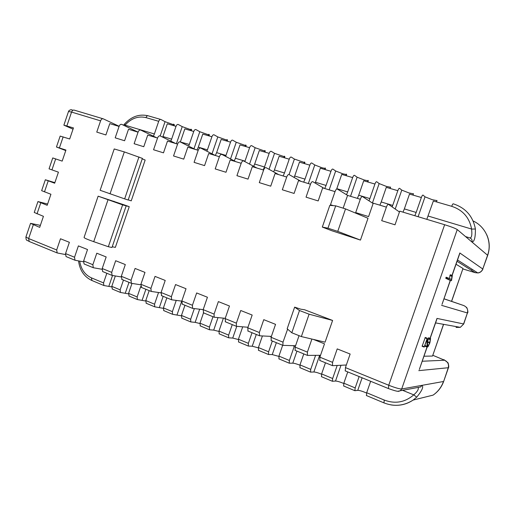 <?xml version="1.0" encoding="UTF-8"?>
<svg xmlns="http://www.w3.org/2000/svg" width="515" height="515" viewBox="0 0 515 515"><rect width="100%" height="100%" fill="white"/><g stroke="black" fill="none" stroke-linecap="round" stroke-linejoin="round"><path stroke-width="0.77" d="M158.704 121.308L145.983 117.613C138.252 115.798 131.261 118.315 125.016 125.171L154.384 133.971L158.704 121.308C159.315 119.815 160.062 119.21 160.957 119.499L165.058 121.669L173.407 124.682M162.734 137.164L162.959 136.539L171.637 139.147L176.021 126.33C176.632 124.817 177.372 124.205 178.242 124.488L182.226 126.632L190.782 129.703M180.347 141.992L189.314 144.445L193.749 131.473C194.367 129.941 195.101 129.317 195.945 129.593L199.807 131.718L208.575 134.84M197 149.955L198.307 147.142L207.416 149.871L211.91 136.745C212.534 135.194 213.255 134.557 214.073 134.827L217.813 136.926L226.8 140.099M215.322 155.485L216.635 152.633L225.969 155.433L230.527 142.146C231.151 140.576 231.866 139.919 232.651 140.183L236.256 142.256L245.475 145.488M234.267 160.867L235.419 158.266L244.986 161.131L249.601 147.676C250.239 146.093 250.934 145.423 251.7 145.681L255.157 147.721L264.613 151.011M253.708 166.319L254.674 164.034L264.485 166.976L269.165 153.354C269.802 151.745 270.491 151.062 271.225 151.313L274.534 153.322L284.235 156.663M273.652 171.849L274.418 169.956L284.48 172.969L289.23 159.18C289.874 157.545 290.544 156.85 291.245 157.088L294.4 159.064L304.359 162.463M294.129 177.443L294.677 176.027L305.002 179.123L309.818 165.154C310.468 163.493 311.124 162.785 311.794 163.01L314.774 164.955L321.869 167.723L324.997 168.411M315.161 183.076L315.463 182.259L326.059 185.432L330.952 171.283C331.602 169.602 332.246 168.875 332.877 169.094L335.677 170.999L342.79 173.78L346.183 174.514M336.662 189.044L336.804 188.657L347.683 191.915L352.646 177.578C353.303 175.873 353.927 175.126 354.52 175.338L357.127 177.205L364.26 179.993L367.929 180.778M357.384 198.378L358.717 195.224L369.892 198.571L374.926 184.042C375.59 182.316 376.195 181.55 376.748 181.75L379.156 183.572L386.295 186.379L390.261 187.203M379.89 205.17L381.222 201.97L392.707 205.414L397.818 190.685C398.488 188.934 399.074 188.149 399.582 188.336L401.777 190.112L408.929 192.932L413.197 193.801M403.02 212.154L404.352 208.903L416.165 212.444L421.354 197.509C422.023 195.732 422.59 194.934 423.053 195.108L425.023 196.833L432.182 199.666L436.772 200.586M128.222 199.884L131.228 200.856L145.159 160.056L142.237 158.82M124.656 198.88L128.177 200.013L142.385 158.382L124.327 151.906L114.214 148.951L100.135 190.28L124.656 198.88L138.966 156.933M345.533 208.897L368.013 218.276L360.455 240.087L337.756 231.377L345.533 208.897L335.683 205.839L329.825 205.35L322.313 227.076L327.958 228.19L335.683 205.839M337.756 231.377L327.958 228.19M360.455 240.087L331.866 230.752L322.313 227.076M124.437 204.964L129.246 206.676L122.615 204.867L98.127 196.176L124.437 204.964M112.238 246.724L115.347 247.4L129.246 206.676M113.834 201.661L113.976 201.243M299.492 310.519L294.644 307.133L300.85 309.206L304.545 309.74L332.606 320.446L309.103 314.202L301.359 336.578L291.805 332.767L299.492 310.519L309.103 314.202M301.359 336.578L325.081 342.166L332.606 320.446M54.867 182.658L45.346 179.761L54.674 183.218L58.427 172.165L49.047 168.849L52.749 157.938L62.18 161.111L65.939 150.052L56.457 147.013L60.165 136.089L69.692 138.986L73.452 127.92L63.873 125.158L73.027 129.162M47.612 204.024L37.943 201.565L47.18 205.298L50.927 194.258L41.644 190.666L45.333 179.786M40.363 225.364L30.552 223.356L39.687 227.36L43.434 216.332L34.248 212.463L37.923 201.629M66.422 256.728L66.036 256.567L65.547 253.58L69.383 242.308L60.487 238.767L56.676 249.968L57.184 252.942L65.334 254.526M84.46 264.111L84.08 263.957L83.636 260.951L87.531 249.53L78.396 245.893L74.533 257.236L74.997 260.236L83.43 261.807M102.987 271.695L102.614 271.54L102.215 268.515L106.167 256.946L96.781 253.213L92.861 264.71L93.286 267.723L102.022 269.274M122.016 279.484L121.302 276.291L125.312 264.562L115.669 260.725L111.697 272.377L112.07 275.416L121.128 276.935M141.567 287.492L140.917 284.286L144.985 272.396L135.078 268.45L131.042 280.263L131.37 283.314L140.769 284.795M161.671 295.719L161.086 292.501L165.218 280.443L155.028 276.394L150.934 288.361L151.204 291.439L160.976 292.861M182.342 304.185L181.827 300.953L186.024 288.728L175.544 284.557L171.386 296.698L171.604 299.788L181.769 301.133M203.612 312.895L203.174 309.644L207.436 297.245L196.653 292.958L192.423 305.266L192.584 308.382L203.18 309.624M225.506 321.856L225.139 318.598L229.471 306.013L218.373 301.597L214.079 314.086L214.176 317.221L225.235 318.328M248.043 331.087L247.767 327.81L252.17 315.045L240.737 310.5L236.372 323.169L236.404 326.317L247.96 327.257M271.263 340.595L271.077 337.306L275.551 324.353L263.77 319.667L259.335 332.523L259.592 335.806L271.392 336.398M287.621 329.156L282.999 342.166L282.883 345.353L295.565 345.745M299.054 335.658L295.101 347.097L307.391 352.106L307.461 355.402L320.53 355.298M311.903 339.063L307.391 352.106M319.867 360.494L319.873 357.185L324.502 343.833L313.384 339.411M345.32 370.916L345.436 367.601L350.142 354.037L337.222 348.9L332.555 362.354L332.516 365.663L346.331 365.013M399.453 211.98L388.465 204.371C387.847 204.198 387.158 205.118 386.392 207.133L381.692 220.671L395.005 224.81L399.743 211.163L444.638 224.72L388.741 385.246L345.436 367.601M373.13 203.509L362.457 196.569C361.788 196.382 361.067 197.277 360.307 199.26L355.691 212.592L368.592 216.596L373.246 203.168L386.392 207.133M343.157 208.163L347.567 195.41L360.307 199.26M333.353 205.646L330.488 204.758L335.027 191.625C335.78 189.674 336.52 188.805 337.241 189.011L347.67 195.443M324.012 188.297L312.779 181.673C312.013 181.454 311.253 182.304 310.506 184.222L306.039 197.155L318.173 200.927L322.673 187.898L335.027 191.625M301.018 181.357L289.044 174.553C288.233 174.321 287.454 175.151 286.707 177.038L282.323 189.784L294.091 193.44L298.52 180.604L310.506 184.222M278.673 174.611L266.004 167.645C265.141 167.394 264.35 168.205 263.609 170.066L259.29 182.625L270.723 186.179L275.074 173.523L286.707 177.038M256.946 168.051L243.621 160.931C242.72 160.674 241.908 161.459 241.181 163.294L236.926 175.673L248.03 179.123L252.311 166.654L263.609 170.066M235.812 161.671L221.868 154.41C220.935 154.139 220.105 154.906 219.384 156.715L215.199 168.92L225.988 172.268L230.205 159.978L241.181 163.294M215.244 155.459L200.728 148.069C199.756 147.786 198.919 148.539 198.198 150.316L194.078 162.354L204.564 165.611L208.717 153.489L219.384 156.715M195.224 149.414L180.166 141.902C179.168 141.612 178.312 142.346 177.598 144.097L173.542 155.968L183.739 159.135L187.827 147.187L198.198 150.316M175.724 143.531L160.165 135.902C159.135 135.606 158.266 136.321 157.558 138.046L153.56 149.756L163.48 152.839L167.51 141.052L177.598 144.097M156.734 137.795L140.698 130.063C139.642 129.754 138.76 130.456 138.059 132.162L134.119 143.717L143.775 146.717L147.747 135.085L157.558 138.046M138.072 132.136L121.746 124.379C120.658 124.064 119.77 124.746 119.081 126.426L115.193 137.833L124.591 140.756L128.505 129.271L138.059 132.162M119.132 126.272L103.29 118.849C102.176 118.521 101.281 119.19 100.592 120.845L96.762 132.104L105.916 134.949L109.772 123.619L119.081 126.426M56.457 147.013L65.759 150.58M174.334 124.739L173.594 124.134L173.13 125.493M191.651 129.741L190.968 129.162L190.499 130.533M209.393 134.859L208.755 134.306L208.285 135.69M227.559 140.106L226.98 139.571L226.497 140.975M246.176 145.475L245.649 144.972L245.166 146.389M265.257 150.979L264.787 150.502L264.292 151.938M284.821 156.624L284.402 156.174L283.9 157.629M304.886 162.412L304.52 161.993L304.011 163.467M325.474 168.347L325.158 167.961L324.643 169.448M346.601 174.443L346.331 174.083L345.81 175.596M368.296 180.694L368.071 180.366L367.543 181.898M390.576 187.119L389.855 188.374M413.468 193.717L412.773 195.024M436.997 200.496L436.327 201.861M162.959 136.539L167.311 123.8L176.021 126.33M154.384 133.971L153.393 136.185M171.637 139.147L170.793 141.11M180.424 141.78L184.827 128.885L193.749 131.473M189.314 144.445L188.619 146.118M198.307 147.142L202.775 134.093L211.91 136.745M207.416 149.871L206.888 151.204M216.635 152.633L221.16 139.43L230.527 142.146M225.969 155.433L225.615 156.36M235.419 158.266L240.003 144.895L249.601 147.676M244.986 161.131L244.825 161.575M254.674 164.034L259.322 150.502L269.165 153.354M264.485 166.976L263.165 169.931M274.418 169.956L279.136 156.251L289.23 159.18M284.48 172.969L283.16 175.969M294.677 176.027L299.46 162.148L309.818 165.154M305.002 179.123L303.676 182.162M315.463 182.259L320.317 168.199L330.952 171.283M326.059 185.432L324.733 188.516M336.804 188.657L341.728 174.411L352.646 177.578M347.683 191.915L346.518 194.728M358.717 195.224L363.712 180.784L374.926 184.042M369.892 198.571L369.004 200.824M381.222 201.97L386.295 187.338L397.818 190.685M392.707 205.414L392.147 206.921M404.352 208.903L409.502 194.071L421.354 197.509M416.165 212.444L414.826 215.721M426.8 219.332L433.366 200.998L451.7 206.315C462.811 210.011 469.442 217.588 471.592 229.059C472.242 235.117 471.65 238.059 469.809 237.891L465.541 236.585M115.321 276.021L111.787 286.359L120.137 289.842L123.471 280.083M112.379 289.076L111.787 286.359M120.137 289.842L120.439 292.456L128.441 293.865M131.962 283.495L128.583 293.37L137.132 296.936L140.704 286.495M129.13 296.099L128.583 293.37M137.132 296.936L137.402 299.563L145.648 301.005M149.189 290.608L145.784 300.548L154.545 304.204L158.543 292.526M146.286 303.284L145.784 300.548M154.545 304.204L154.77 306.837L163.281 308.324M166.854 297.844L163.41 307.899L172.383 311.646L176.22 300.451M163.86 310.648L163.41 307.899M172.383 311.646L172.564 314.298L181.351 315.83M184.962 305.26L181.467 315.438L190.666 319.274L194.309 308.665M181.866 318.199L181.467 315.438M190.666 319.274L190.808 321.939L195.159 322.351L199.865 323.523M203.522 312.856L199.981 323.163L209.412 327.096L212.978 316.731M200.329 325.931L199.981 323.163M209.412 327.096L209.502 329.78L213.712 330.109L218.856 331.415M223.407 318.161L218.965 331.087L228.634 335.123L232.252 324.624M219.255 333.862L218.965 331.087M228.634 335.123L228.679 337.814L232.728 338.065L238.336 339.52M242.687 326.87L238.432 339.211L248.359 343.351L252.028 332.716M238.664 341.999L238.432 339.211M248.359 343.351L248.352 346.061L252.234 346.222L258.318 347.844M262.418 335.947L258.414 347.548L268.605 351.797L272.326 341.027M258.582 350.342L258.414 347.548M268.605 351.797L268.54 354.52L272.248 354.584L278.834 356.386M282.671 345.262L278.924 356.11L289.385 360.474L294.477 345.719M279.021 358.91L278.924 356.11M289.385 360.474L289.263 363.204L292.784 363.172C294.329 363.249 296.698 363.918 299.891 365.174M303.786 353.908L299.981 364.897L310.725 369.377L315.586 355.337M300.013 367.704L299.981 364.897M310.725 369.377L310.545 372.12L313.867 371.991C315.521 372.055 318.07 372.796 321.521 374.205M325.474 362.785L321.611 373.922L332.645 378.525L337.19 365.444M321.566 376.742L321.611 373.922M332.645 378.525L332.407 381.28L335.523 381.042C337.286 381.1 340.029 381.918 343.737 383.488M295.192 350.393L295.101 347.097M347.754 371.914L343.833 383.192L355.183 387.93L359.129 376.568M343.711 386.018L343.833 383.192M355.183 387.93L354.867 390.698L357.764 390.344C359.657 390.396 362.599 391.297 366.577 393.048M370.658 381.287L366.68 392.726L384.235 400.058C395.16 404.133 405.002 402.402 413.757 394.857C417.259 391.773 418.753 389.346 418.219 387.576M366.474 395.559L366.68 392.726M79.709 261.15C81.029 269.274 84.911 274.836 91.348 277.83L103.541 282.915L103.882 285.516L111.639 286.894M425.429 346.44L425.017 345.024M424.167 347.091L427.244 338.201L427.708 346.106C428.21 345.958 428.828 344.883 429.581 342.887L430.579 338.484L429.896 342.829L427.965 346.762L427.154 347.084L426.845 339.797L424.212 347.065L422.12 346.305L425.248 337.46M427.411 342.649L428.583 337.743L430.579 338.484M449.44 280.051L445.778 278.306L446.17 277.205L451.526 279.484L451.945 276.304L449.923 275.634L450.322 274.765L452.344 275.428L451.513 280.656L449.44 280.051M449.55 278.531L449.923 275.634M103.541 282.915L106.83 273.272M451.7 206.315C452.376 204.507 452.917 203.683 453.322 203.837C465.644 207.905 473.002 216.3 475.397 229.014C475.487 237.557 474.334 241.883 471.927 241.992L457.249 229.568L401.687 388.98L421.907 385.362C423.8 386.688 422.075 390.621 416.732 397.162L413.133 400.071C406.303 404.603 398.822 406.193 390.705 404.861M443.969 298.822L463.7 305.537L451.526 301.346L462.998 268.457L456.026 264.247M443.988 298.777L451.526 301.346M462.998 268.457L451.616 301.378M432.555 356.007L443.505 324.328M423.954 356.206L432.433 356.052M459.425 254.5L459.824 252.974L482.774 269.004L487.583 255.247L471.927 241.992C472.397 240.042 471.689 238.67 469.809 237.891M442.173 303.972L450.284 280.327M436.649 319.821L436.997 318.418L463.577 323.948L467.414 312.966L441.561 305.344M419.442 369.152L427.019 347.033M125.016 125.171L124.488 124.089C131.274 116.628 139.031 113.834 147.747 115.701M475.397 229.014L471.592 229.059L428.132 216.03M402.608 390.319L413.757 394.857L416.732 397.162M98.114 196.215L84.08 237.421C83.926 237.936 87.144 239.353 93.73 241.677L108.33 246.724L111.967 247.503L126.149 205.955M108.33 246.724L122.615 204.867M291.805 332.767L287.17 328.763L294.644 307.133M451.945 276.304L452.106 275.795L450.084 275.132M452.106 275.795L452.344 275.428M452.041 275.963L450.02 275.293M451.449 280.72L447.831 278.995L447.928 278.409L445.874 277.727M447.928 278.409L448.224 277.888M447.831 278.995L445.778 278.306M430.244 339.07L428.248 338.329M430.141 339.597L428.145 338.857M429.722 342.475L427.74 341.735M429.581 342.887L427.598 342.147M427.244 338.201L425.223 337.447M426.999 338.619L424.972 337.866M424.186 346.685L422.165 345.919M424.141 346.859L422.12 346.099M427.025 346.286L425.03 345.533M160.191 135.915L165.058 121.669M176.381 143.73L182.226 126.632M193.968 148.79L199.807 131.718M212.026 153.824L217.813 136.926M230.54 158.923L236.256 142.256M249.537 164.092L255.157 147.721M269.03 169.313L274.534 153.322M289.057 174.559L294.4 159.064M308.35 183.572L314.774 164.955M329.162 189.855L335.677 170.999M350.522 196.305L357.127 177.205M372.409 203.045L379.156 183.572M395.211 209.045L401.777 190.112M418.116 216.712L425.023 196.833M110.036 193.846L124.327 151.906M63.145 136.881L59.412 147.889M55.672 158.897L51.938 169.899M48.21 180.894L44.477 191.889M40.749 202.871L37.022 213.854M33.295 224.83L28.64 238.542L56.676 249.968M65.547 253.58L74.533 257.236M83.636 260.951L92.861 264.71M102.215 268.515L111.697 272.377M121.302 276.291L131.042 280.263M140.917 284.286L150.934 288.361M161.086 292.501L171.386 296.698M181.827 300.953L192.423 305.266M203.174 309.644L214.079 314.086M225.139 318.598L236.372 323.169M247.767 327.81L259.335 332.523M271.077 337.306L282.999 342.166M319.873 357.185L332.555 362.354M100.592 120.845L71.566 112.083L66.886 125.86M30.52 223.446L25.93 236.958L28.64 238.542L29.213 241.49L29.619 241.657M63.892 125.1L68.514 111.485L71.566 112.083C72.242 110.461 73.156 109.817 74.302 110.152L102.948 118.746M145.983 117.613C146.595 116.139 147.348 115.547 148.256 115.836L160.603 119.403M271.238 336.842L269.963 336.321M294.31 346.235L292.958 345.687M383.965 402.891L384.235 400.058M388.439 388.568L388.741 385.246C395.16 387.763 399.479 389.005 401.687 388.98L400.329 390.743L397.831 391.252M448.449 367.71L418.785 370.639M443.679 381.364L448.256 367.813C449.074 364.356 447.857 361.826 444.606 360.217L432.806 355.286M456.058 327.424L460.333 327.347L463.732 323.961L467.414 312.966C468.232 309.521 466.996 307.043 463.7 305.537M463.732 323.961L460.333 327.347L435.574 322.905M418.289 387.396L420.678 386.945L421.907 385.362L443.473 381.499C441.426 387.183 437.969 391.722 433.096 395.121L413.133 400.071C403.902 405.949 394.136 406.869 383.842 402.833L366.339 395.501M430.07 338.291L436.997 318.418M452.028 275.325L459.824 252.974M486.733 234.737C489.714 241.471 490.035 248.352 487.686 255.395L487.583 255.247C492.417 242.108 485.748 226.645 473.105 220.967M462.927 268.959L475.184 272.667L477.753 272.924C480.199 272.551 481.879 271.244 482.774 269.004L487.686 255.395M475.184 272.667L457.063 261.285M422.197 361.247L444.606 360.217M471.521 270.369L472.088 269.306M345.114 370.832L388.271 388.497C400.831 393.061 398.513 390.769 400.329 390.743L418.238 387.402M91.992 280.533L91.348 277.83M457.249 229.568C455.44 228.396 451.243 226.78 444.638 224.72M362.122 377.798L357.764 390.344M340.994 365.264L335.523 381.042M319.654 355.305L313.867 371.991M296.962 351.114L292.784 363.172M276.362 342.681L272.248 354.584M256.29 334.467L252.234 346.222M236.733 326.439L232.728 338.065M217.993 317.665L213.712 330.109M199.659 309.245L195.159 322.351M181.744 301.133L177.057 314.787M163.178 296.337L159.393 307.397M145.887 289.256L142.14 300.187M128.995 282.342L125.299 293.144M112.502 275.577L108.852 286.269M93.73 241.677L107.996 199.826M120.439 292.456L112.109 288.966M74.997 260.236L66.036 256.567M137.402 299.563L128.872 295.983M93.286 267.723L84.08 263.957M154.77 306.837L146.028 303.18M112.07 275.416L102.614 271.54M172.564 314.298L163.615 310.545M131.37 283.314L121.656 279.336M190.808 321.939L181.628 318.096M151.204 291.439L141.219 287.351M209.502 329.78L200.097 325.834M171.604 299.788L161.33 295.584M228.679 337.814L219.03 333.772M192.584 308.382L182.02 304.056M248.352 346.061L238.451 341.909M214.176 317.221L203.303 312.766M268.54 354.52L258.382 350.258M236.404 326.317L225.209 321.733M289.263 363.204L278.834 358.833M259.296 335.69L247.767 330.971M310.545 372.12L299.833 367.633M282.883 345.353L270.999 340.486M332.407 381.28L321.399 376.671M307.197 355.305L294.947 350.29M354.867 390.698L343.563 385.954M332.278 365.573L319.641 360.403M433.096 395.121C438.078 391.696 441.606 387.126 443.666 381.403L448.443 367.742C449.292 367.247 448.089 362.084 447.735 362.56L443.956 359.676M482.89 269.126C481.1 272.866 477.984 273.002 477.753 272.924L457.513 259.991M459.541 254.172L452.151 275.364M450.406 280.372L442.063 304.288M466.262 307.249C467.028 306.863 468.541 312.669 467.562 313.004M436.752 319.519L430.186 338.336M427.141 347.078L419.326 369.493M432.548 356.019L443.602 324.347M124.418 124.166L123.503 125.216M103.882 285.516L91.715 280.418C84.177 276.8 79.793 270.311 78.557 260.951M57.184 252.942L29.213 241.49C26.413 239.572 26.271 241.381 25.892 237.067M72.943 110.255L71.134 109.663C69.68 110.043 68.817 110.622 68.54 111.407M436.501 201.906L437.01 200.457M412.991 195.088L413.481 193.679M390.113 188.451L390.589 187.074M367.852 181.988L368.315 180.649M346.17 175.699L346.621 174.392M325.055 169.57L325.493 168.296M304.474 163.603L304.906 162.36M284.422 157.783L284.84 156.573M264.871 152.105L265.276 150.927M245.797 146.575L246.196 145.417M227.192 141.174L227.578 140.048M209.032 135.909L209.412 134.801M191.303 130.765L191.67 129.683M173.993 125.744L174.353 124.688M422.12 346.305L424.141 347.071M425.165 346.338L427.154 347.084"/></g></svg>
